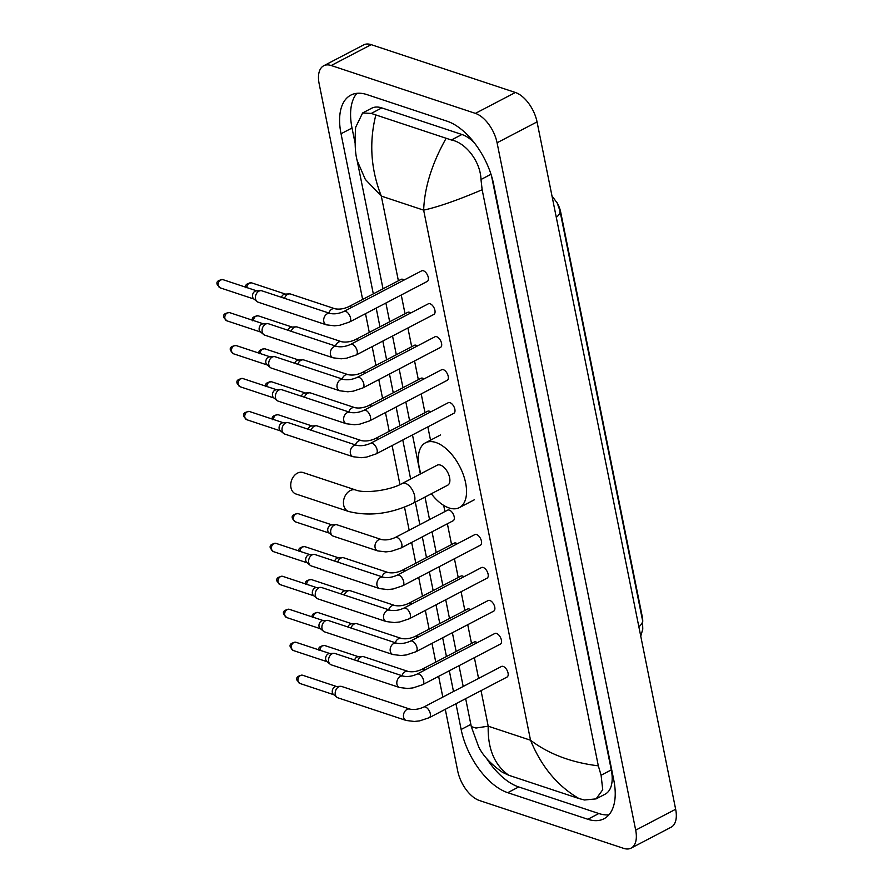 <?xml version="1.0" encoding="UTF-8"?>
<svg xmlns="http://www.w3.org/2000/svg" width="893" height="893" viewBox="0 0 893 893"><rect width="100%" height="100%" fill="white"/><g stroke="black" fill="none" stroke-linecap="round" stroke-linejoin="round"><path stroke-width="1.34" d="M642.737 621.517A17.949 9.51 -117.6 0 0 642.29 616.806L560.692 212.121A17.949 9.51 -117.6 0 0 556.707 202.108M303.028 472.531A11.296 8.405 108.4 0 0 293.886 476.136A11.296 8.405 108.4 0 0 290.973 487.69A11.296 8.405 108.4 0 0 295.918 493.974L348.616 511.466A11.296 8.405 -71.6 0 1 343.682 505.181A11.296 8.405 -71.6 0 1 346.596 493.628A11.296 8.405 -71.6 0 1 355.738 490.011L303.028 472.531M402.23 483.459A11.296 5.983 -117.6 0 1 405.422 483.359A11.296 5.983 -117.6 0 1 414.62 495.849A11.296 5.983 -117.6 0 1 412.689 503.496L447.661 485.223A11.296 5.983 -117.6 0 0 448.878 475.009A11.296 5.983 -117.6 0 0 440.394 465.086A11.296 5.983 -117.6 0 0 437.202 465.186L402.23 483.459C389.582 490.737 364.199 493.572 355.738 490.011M420.871 473.725A36.557 19.378 62.4 0 1 425.503 442.805A36.557 19.378 62.4 0 1 435.829 442.481A36.557 19.378 62.4 0 1 463.266 474.551A36.557 19.378 62.4 0 1 459.359 507.615A36.557 19.378 62.4 0 1 449.034 507.938A36.557 19.378 62.4 0 1 431.33 493.751M507.012 677.073A5.983 3.17 -117.6 0 0 507.659 671.659A5.983 3.17 -117.6 0 0 503.172 666.412A5.983 3.17 -117.6 0 0 501.475 666.468L423.728 707.066A5.983 3.17 -117.6 0 1 425.414 707.022A5.983 3.17 -117.6 0 1 430.214 713.295A5.983 3.17 -117.6 0 1 429.265 717.682L507.012 677.073M409.954 709.12A5.983 4.454 -71.6 0 0 405.232 710.895A5.983 4.454 -71.6 0 0 403.513 716.8A5.983 4.454 -71.6 0 0 403.58 717.146A5.983 4.454 -71.6 0 0 406.192 720.472L337.922 697.824A5.983 4.454 -71.6 0 1 336.828 697.21A5.983 4.454 -71.6 0 1 335.31 694.497A5.983 4.454 -71.6 0 1 338.726 686.795A5.983 4.454 -71.6 0 1 340.445 686.304A5.983 4.454 -71.6 0 1 341.695 686.471L409.954 709.12C414.263 709.946 418.862 709.265 423.728 707.066M336.828 697.21L333.435 694.408A4.32 3.215 -71.6 0 1 332.341 692.443A4.32 3.215 -71.6 0 1 334.808 686.884A4.32 3.215 -71.6 0 1 336.047 686.527L340.445 686.304M500.37 644.099A5.983 3.17 -117.6 0 0 501.006 638.685A5.983 3.17 -117.6 0 0 496.519 633.438A5.983 3.17 -117.6 0 0 494.834 633.494L417.087 674.103A5.983 3.17 -117.6 0 1 418.772 674.048A5.983 3.17 -117.6 0 1 423.572 680.321A5.983 3.17 -117.6 0 1 422.623 684.708L500.37 644.099M403.312 676.146A5.983 4.454 -71.6 0 0 398.579 677.921A5.983 4.454 -71.6 0 0 396.872 683.837A5.983 4.454 -71.6 0 0 396.927 684.172A5.983 4.454 -71.6 0 0 399.539 687.51L331.281 664.85A5.983 4.454 -71.6 0 1 330.176 664.236A5.983 4.454 -71.6 0 1 328.657 661.523A5.983 4.454 -71.6 0 1 332.084 653.821A5.983 4.454 -71.6 0 1 333.792 653.33A5.983 4.454 -71.6 0 1 335.042 653.497L403.312 676.146C407.621 676.983 412.209 676.302 417.087 674.103M330.176 664.236L326.782 661.434A4.32 3.215 -71.6 0 1 325.699 659.469A4.32 3.215 -71.6 0 1 328.166 653.91A4.32 3.215 -71.6 0 1 329.405 653.553L333.792 653.33M493.717 611.125A5.983 3.17 -117.6 0 0 494.365 605.722A5.983 3.17 -117.6 0 0 489.866 600.476A5.983 3.17 -117.6 0 0 488.181 600.52L410.434 641.129A5.983 3.17 -117.6 0 1 412.119 641.074A5.983 3.17 -117.6 0 1 416.919 647.358A5.983 3.17 -117.6 0 1 415.971 651.734L493.717 611.125M396.659 643.183A5.983 4.454 -71.6 0 0 391.938 644.947A5.983 4.454 -71.6 0 0 390.219 650.863A5.983 4.454 -71.6 0 0 390.286 651.209A5.983 4.454 -71.6 0 0 392.898 654.536L324.628 631.887A5.983 4.454 -71.6 0 1 323.523 631.273A5.983 4.454 -71.6 0 1 322.016 628.56A5.983 4.454 -71.6 0 1 325.432 620.847A5.983 4.454 -71.6 0 1 327.151 620.367A5.983 4.454 -71.6 0 1 328.401 620.523L396.659 643.183C400.968 644.009 405.556 643.328 410.434 641.129M323.523 631.273L320.14 628.46A4.32 3.215 -71.6 0 1 319.047 626.506A4.32 3.215 -71.6 0 1 321.513 620.936A4.32 3.215 -71.6 0 1 322.753 620.59L327.151 620.367M487.076 578.162A5.983 3.17 -117.6 0 0 487.712 572.748A5.983 3.17 -117.6 0 0 483.225 567.501A5.983 3.17 -117.6 0 0 481.539 567.557L403.781 608.166A5.983 3.17 -117.6 0 1 405.478 608.111A5.983 3.17 -117.6 0 1 410.278 614.384A5.983 3.17 -117.6 0 1 409.329 618.771L487.076 578.162M390.018 610.209A5.983 4.454 -71.6 0 0 385.285 611.984A5.983 4.454 -71.6 0 0 383.577 617.9A5.983 4.454 -71.6 0 0 383.633 618.235A5.983 4.454 -71.6 0 0 386.245 621.561L317.975 598.913A5.983 4.454 -71.6 0 1 316.881 598.299A5.983 4.454 -71.6 0 1 315.363 595.586A5.983 4.454 -71.6 0 1 318.779 587.884A5.983 4.454 -71.6 0 1 320.498 587.393A5.983 4.454 -71.6 0 1 321.748 587.561L390.018 610.209C394.326 611.046 398.914 610.354 403.781 608.166M316.881 598.299L313.488 595.497A4.32 3.215 -71.6 0 1 312.405 593.532A4.32 3.215 -71.6 0 1 314.872 587.974A4.32 3.215 -71.6 0 1 316.111 587.616L320.498 587.393M480.423 545.188A5.983 3.17 -117.6 0 0 481.059 539.774A5.983 3.17 -117.6 0 0 476.572 534.527A5.983 3.17 -117.6 0 0 474.886 534.583L397.139 575.192A5.983 3.17 -117.6 0 1 398.825 575.137A5.983 3.17 -117.6 0 1 403.625 581.421A5.983 3.17 -117.6 0 1 402.676 585.797L480.423 545.188M383.365 577.235A5.983 4.454 -71.6 0 0 378.643 579.01A5.983 4.454 -71.6 0 0 376.924 584.926A5.983 4.454 -71.6 0 0 376.98 585.261A5.983 4.454 -71.6 0 0 379.603 588.599L311.333 565.95A5.983 4.454 -71.6 0 1 310.228 565.336A5.983 4.454 -71.6 0 1 308.721 562.612A5.983 4.454 -71.6 0 1 312.137 554.91A5.983 4.454 -71.6 0 1 313.856 554.419A5.983 4.454 -71.6 0 1 315.095 554.586L383.365 577.235C387.674 578.072 392.261 577.391 397.139 575.192M310.228 565.336L306.846 562.523A4.32 3.215 -71.6 0 1 305.752 560.57A4.32 3.215 -71.6 0 1 308.219 555A4.32 3.215 -71.6 0 1 309.458 554.642L313.856 554.419M453.834 413.314A5.983 3.17 -117.6 0 0 454.47 407.9A5.983 3.17 -117.6 0 0 449.983 402.654A5.983 3.17 -117.6 0 0 448.297 402.71L370.55 443.319A5.983 3.17 -117.6 0 1 372.236 443.263A5.983 3.17 -117.6 0 1 377.036 449.536A5.983 3.17 -117.6 0 1 376.087 453.923L453.834 413.314M356.776 445.361A5.983 4.454 -71.6 0 0 352.043 447.136A5.983 4.454 -71.6 0 0 350.335 453.041A5.983 4.454 -71.6 0 0 350.391 453.387A5.983 4.454 -71.6 0 0 353.003 456.714L284.744 434.065A5.983 4.454 -71.6 0 1 283.639 433.451A5.983 4.454 -71.6 0 1 282.132 430.739A5.983 4.454 -71.6 0 1 285.548 423.036A5.983 4.454 -71.6 0 1 287.256 422.545A5.983 4.454 -71.6 0 1 288.506 422.713L356.776 445.361C361.085 446.187 365.672 445.507 370.55 443.319M283.639 433.451L280.257 430.649A4.32 3.215 -71.6 0 1 279.163 428.685A4.32 3.215 -71.6 0 1 281.63 423.126A4.32 3.215 -71.6 0 1 282.869 422.769L287.256 422.545M447.181 380.34A5.983 3.17 -117.6 0 0 447.828 374.926A5.983 3.17 -117.6 0 0 443.341 369.68A5.983 3.17 -117.6 0 0 441.644 369.735L363.897 410.345A5.983 3.17 -117.6 0 1 365.583 410.289A5.983 3.17 -117.6 0 1 370.383 416.562A5.983 3.17 -117.6 0 1 369.434 420.949L447.181 380.34M350.123 412.387A5.983 4.454 -71.6 0 0 345.401 414.162A5.983 4.454 -71.6 0 0 343.682 420.078A5.983 4.454 -71.6 0 0 343.749 420.413A5.983 4.454 -71.6 0 0 346.361 423.751L278.091 401.102A5.983 4.454 -71.6 0 1 276.997 400.477A5.983 4.454 -71.6 0 1 275.479 397.765A5.983 4.454 -71.6 0 1 278.895 390.062A5.983 4.454 -71.6 0 1 280.614 389.571A5.983 4.454 -71.6 0 1 281.864 389.739L350.123 412.387C354.432 413.225 359.031 412.544 363.897 410.345M276.997 400.477L273.604 397.675A4.32 3.215 -71.6 0 1 272.51 395.711A4.32 3.215 -71.6 0 1 274.977 390.152A4.32 3.215 -71.6 0 1 276.216 389.794L280.614 389.571M440.539 347.366A5.983 3.17 -117.6 0 0 441.175 341.963A5.983 3.17 -117.6 0 0 436.688 336.717A5.983 3.17 -117.6 0 0 435.003 336.761L357.256 377.371A5.983 3.17 -117.6 0 1 358.941 377.326A5.983 3.17 -117.6 0 1 363.741 383.599A5.983 3.17 -117.6 0 1 362.792 387.975L440.539 347.366M343.481 379.425A5.983 4.454 -71.6 0 0 338.748 381.188A5.983 4.454 -71.6 0 0 337.041 387.104A5.983 4.454 -71.6 0 0 337.096 387.45A5.983 4.454 -71.6 0 0 339.708 390.777L271.45 368.128A5.983 4.454 -71.6 0 1 270.345 367.514A5.983 4.454 -71.6 0 1 268.826 364.802A5.983 4.454 -71.6 0 1 272.253 357.088A5.983 4.454 -71.6 0 1 273.961 356.608A5.983 4.454 -71.6 0 1 275.211 356.776L343.481 379.425C347.79 380.251 352.378 379.57 357.256 377.371M270.345 367.514L266.962 364.712A4.32 3.215 -71.6 0 1 265.868 362.748A4.32 3.215 -71.6 0 1 268.335 357.178A4.32 3.215 -71.6 0 1 269.574 356.832L273.961 356.608M433.886 314.403A5.983 3.17 -117.6 0 0 434.534 308.989A5.983 3.17 -117.6 0 0 430.035 303.743A5.983 3.17 -117.6 0 0 428.35 303.799L350.603 344.408A5.983 3.17 -117.6 0 1 352.288 344.352A5.983 3.17 -117.6 0 1 357.088 350.625A5.983 3.17 -117.6 0 1 356.14 355.012L433.886 314.403M336.828 346.451A5.983 4.454 -71.6 0 0 332.107 348.225A5.983 4.454 -71.6 0 0 330.388 354.141A5.983 4.454 -71.6 0 0 330.455 354.476A5.983 4.454 -71.6 0 0 333.067 357.803L264.797 335.154A5.983 4.454 -71.6 0 1 263.692 334.54A5.983 4.454 -71.6 0 1 262.185 331.828A5.983 4.454 -71.6 0 1 265.601 324.126A5.983 4.454 -71.6 0 1 267.32 323.634A5.983 4.454 -71.6 0 1 268.57 323.802L336.828 346.451C341.137 347.288 345.725 346.607 350.603 344.408M263.692 334.54L260.309 331.738A4.32 3.215 -71.6 0 1 259.216 329.774A4.32 3.215 -71.6 0 1 261.682 324.215A4.32 3.215 -71.6 0 1 262.922 323.858L267.32 323.634M427.245 281.429A5.983 3.17 -117.6 0 0 427.881 276.026A5.983 3.17 -117.6 0 0 423.394 270.769A5.983 3.17 -117.6 0 0 421.708 270.825L343.95 311.434A5.983 3.17 -117.6 0 1 345.647 311.378A5.983 3.17 -117.6 0 1 350.447 317.662A5.983 3.17 -117.6 0 1 349.498 322.038L427.245 281.429M330.187 313.476A5.983 4.454 -71.6 0 0 325.454 315.251A5.983 4.454 -71.6 0 0 323.746 321.167A5.983 4.454 -71.6 0 0 323.802 321.502A5.983 4.454 -71.6 0 0 326.414 324.84L258.144 302.191A5.983 4.454 -71.6 0 1 257.05 301.577A5.983 4.454 -71.6 0 1 255.532 298.854A5.983 4.454 -71.6 0 1 258.959 291.151A5.983 4.454 -71.6 0 1 260.667 290.66A5.983 4.454 -71.6 0 1 261.917 290.828L330.187 313.476C334.495 314.314 339.083 313.633 343.95 311.434M257.05 301.577L253.657 298.764A4.32 3.215 -71.6 0 1 252.574 296.811A4.32 3.215 -71.6 0 1 255.041 291.241A4.32 3.215 -71.6 0 1 256.28 290.895L260.667 290.66M477.208 642.692A5.983 3.17 -117.6 0 0 475.891 641.978A5.983 3.17 -117.6 0 0 474.205 642.034L421.842 669.382A5.983 3.17 -117.6 0 1 423.528 669.326A5.983 3.17 -117.6 0 1 424.845 670.051M357.646 660.999A5.983 4.454 -71.6 0 1 360.783 657.047A5.983 4.454 -71.6 0 1 362.502 656.556A5.983 4.454 -71.6 0 1 363.752 656.723L408.068 671.424C412.376 672.262 416.964 671.581 421.842 669.382M354.599 659.983A4.32 3.215 -71.6 0 1 356.865 657.136A4.32 3.215 -71.6 0 1 358.104 656.779L362.502 656.556M470.566 609.729A5.983 3.17 -117.6 0 0 469.249 609.004A5.983 3.17 -117.6 0 0 467.552 609.059L415.189 636.408A5.983 3.17 -117.6 0 1 416.886 636.363A5.983 3.17 -117.6 0 1 418.192 637.077M350.994 628.025A5.983 4.454 -71.6 0 1 354.141 624.073A5.983 4.454 -71.6 0 1 355.849 623.593A5.983 4.454 -71.6 0 1 357.1 623.76L401.415 638.462C405.723 639.288 410.322 638.607 415.189 636.408M347.957 627.02A4.32 3.215 -71.6 0 1 350.223 624.162A4.32 3.215 -71.6 0 1 351.462 623.816L355.849 623.593M463.913 576.755A5.983 3.17 -117.6 0 0 462.596 576.041A5.983 3.17 -117.6 0 0 460.911 576.097L408.548 603.445A5.983 3.17 -117.6 0 1 410.233 603.389A5.983 3.17 -117.6 0 1 411.55 604.103M344.352 595.062A5.983 4.454 -71.6 0 1 347.489 591.11A5.983 4.454 -71.6 0 1 349.208 590.619A5.983 4.454 -71.6 0 1 350.458 590.786L394.773 605.487C399.082 606.325 403.669 605.644 408.548 603.445M341.305 594.046A4.32 3.215 -71.6 0 1 343.571 591.199A4.32 3.215 -71.6 0 1 344.81 590.842L349.208 590.619M457.261 543.792A5.983 3.17 -117.6 0 0 455.955 543.067A5.983 3.17 -117.6 0 0 454.258 543.123L401.895 570.471A5.983 3.17 -117.6 0 1 403.58 570.415A5.983 3.17 -117.6 0 1 404.897 571.14M337.699 562.088A5.983 4.454 -71.6 0 1 340.847 558.136A5.983 4.454 -71.6 0 1 342.555 557.645A5.983 4.454 -71.6 0 1 343.805 557.812L388.12 572.525C392.429 573.351 397.017 572.67 401.895 570.471M334.663 561.083A4.32 3.215 -71.6 0 1 336.929 558.225A4.32 3.215 -71.6 0 1 338.168 557.879L342.555 557.645M453.153 520.753A5.983 3.17 -117.6 0 0 453.789 515.35A5.983 3.17 -117.6 0 0 449.302 510.104A5.983 3.17 -117.6 0 0 447.616 510.149L395.242 537.508A5.983 3.17 -117.6 0 1 396.939 537.452A5.983 3.17 -117.6 0 1 401.738 543.725A5.983 3.17 -117.6 0 1 400.79 548.112L453.153 520.753M381.478 539.551A5.983 4.454 -71.6 0 0 376.746 541.325A5.983 4.454 -71.6 0 0 375.038 547.23A5.983 4.454 -71.6 0 0 375.093 547.576A5.983 4.454 -71.6 0 0 377.706 550.903L333.39 536.202A5.983 4.454 -71.6 0 1 332.285 535.588A5.983 4.454 -71.6 0 1 330.778 532.875A5.983 4.454 -71.6 0 1 334.194 525.173A5.983 4.454 -71.6 0 1 335.913 524.682A5.983 4.454 -71.6 0 1 337.163 524.85L381.478 539.551C385.787 540.388 390.375 539.696 395.242 537.508M332.285 535.588L328.903 532.786A4.32 3.215 -71.6 0 1 327.809 530.822A4.32 3.215 -71.6 0 1 330.276 525.263A4.32 3.215 -71.6 0 1 331.515 524.905L335.913 524.682M430.672 411.907A5.983 3.17 -117.6 0 0 429.354 411.193A5.983 3.17 -117.6 0 0 427.669 411.249L375.306 438.597A5.983 3.17 -117.6 0 1 376.991 438.541A5.983 3.17 -117.6 0 1 378.308 439.256M311.11 430.214A5.983 4.454 -71.6 0 1 314.247 426.262A5.983 4.454 -71.6 0 1 315.966 425.771A5.983 4.454 -71.6 0 1 317.216 425.939L361.531 440.64C365.84 441.477 370.428 440.796 375.306 438.597M308.063 429.198A4.32 3.215 -71.6 0 1 310.34 426.352A4.32 3.215 -71.6 0 1 311.568 425.994L315.966 425.771M424.03 378.933A5.983 3.17 -117.6 0 0 422.713 378.219A5.983 3.17 -117.6 0 0 421.016 378.275L368.653 405.623A5.983 3.17 -117.6 0 1 370.349 405.567A5.983 3.17 -117.6 0 1 371.667 406.293M304.457 397.24A5.983 4.454 -71.6 0 1 307.605 393.288A5.983 4.454 -71.6 0 1 309.313 392.797A5.983 4.454 -71.6 0 1 310.563 392.965L354.878 407.666C359.187 408.503 363.786 407.822 368.653 405.623M301.421 396.224A4.32 3.215 -71.6 0 1 303.687 393.378A4.32 3.215 -71.6 0 1 304.926 393.02L309.313 392.797M417.377 345.971A5.983 3.17 -117.6 0 0 416.06 345.256A5.983 3.17 -117.6 0 0 414.374 345.301L362.011 372.66A5.983 3.17 -117.6 0 1 363.697 372.604A5.983 3.17 -117.6 0 1 365.014 373.319M297.815 364.266A5.983 4.454 -71.6 0 1 300.952 360.314A5.983 4.454 -71.6 0 1 302.671 359.834A5.983 4.454 -71.6 0 1 303.921 360.002L348.237 374.703C352.545 375.529 357.133 374.848 362.011 372.66M294.768 363.261A4.32 3.215 -71.6 0 1 297.034 360.404A4.32 3.215 -71.6 0 1 298.273 360.058L302.671 359.834M410.735 312.996A5.983 3.17 -117.6 0 0 409.418 312.282A5.983 3.17 -117.6 0 0 407.721 312.338L355.358 339.686A5.983 3.17 -117.6 0 1 357.055 339.63A5.983 3.17 -117.6 0 1 358.361 340.345M291.163 331.303A5.983 4.454 -71.6 0 1 294.31 327.351A5.983 4.454 -71.6 0 1 296.018 326.86A5.983 4.454 -71.6 0 1 297.269 327.028L341.584 341.729C345.892 342.566 350.491 341.885 355.358 339.686M288.126 330.287A4.32 3.215 -71.6 0 1 290.392 327.441A4.32 3.215 -71.6 0 1 291.631 327.084L296.018 326.86M404.082 280.034A5.983 3.17 -117.6 0 0 402.765 279.308A5.983 3.17 -117.6 0 0 401.08 279.364L348.716 306.712A5.983 3.17 -117.6 0 1 350.402 306.667A5.983 3.17 -117.6 0 1 351.719 307.382M284.521 298.329A5.983 4.454 -71.6 0 1 287.658 294.377A5.983 4.454 -71.6 0 1 289.377 293.897A5.983 4.454 -71.6 0 1 290.627 294.054L334.942 308.766C339.251 309.592 343.838 308.911 348.716 306.712M281.474 297.324A4.32 3.215 -71.6 0 1 283.74 294.467A4.32 3.215 -71.6 0 1 284.979 294.121L289.377 293.897M362.636 299.445L319.147 83.741A26.589 14.087 62.4 0 1 323.701 65.769L363.674 44.884A26.589 14.087 62.4 0 1 371.187 44.65L515.384 92.492A26.589 14.087 62.4 0 1 537.05 121.894L675.655 809.259A26.589 14.087 62.4 0 1 671.09 827.231L631.117 848.116A26.589 14.087 62.4 0 1 623.615 848.35L479.407 800.508A26.589 14.087 62.4 0 1 457.741 771.105L445.283 709.31M323.701 65.769A26.589 14.087 62.4 0 1 331.214 65.524L475.411 113.378A26.589 14.087 62.4 0 1 497.077 142.78L635.682 830.144A26.589 14.087 62.4 0 1 631.117 848.116M442.816 697.098L438.63 676.347M435.762 662.115L431.989 643.373M429.12 629.141L425.336 610.399M422.467 596.167L418.694 577.436M415.814 563.204L411.64 542.442M409.173 530.23L404.518 507.179M399.964 484.575L392.094 445.551M389.225 431.319L385.452 412.588M382.584 398.356L378.799 379.614M375.931 365.382L372.158 346.651M369.289 332.408L365.505 313.677M455.955 703.74L461.145 729.481A57.163 30.295 -117.6 0 0 507.737 792.683L587.851 819.272A57.163 30.295 -117.6 0 0 603.992 818.758A57.163 30.295 -117.6 0 0 613.792 780.125L493.673 184.404A57.163 30.295 -117.6 0 0 447.092 121.191L366.978 94.613A57.163 30.295 -117.6 0 0 350.826 95.116A57.163 30.295 -117.6 0 0 341.037 133.76L373.319 293.864M376.187 308.096L379.96 326.838M382.829 341.07L386.613 359.801M389.482 374.033L393.255 392.775M396.135 407.007L399.908 425.749M402.776 439.981L410.657 479.061M415.312 502.123L419.855 524.649M422.311 536.86L426.497 557.623M429.366 571.855L433.15 590.597M436.018 604.829L439.791 623.56M442.66 637.792L446.444 656.534M449.313 670.766L453.499 691.528M486.518 758.313A57.163 30.295 -117.6 0 0 518.721 786.945L598.835 813.523A57.163 30.295 -117.6 0 0 608.926 814.818M356.887 93.318A57.163 30.295 -117.6 0 0 352.021 128.023L355.057 143.036M474.071 142.478A35.899 19.021 -117.6 0 0 461.927 134.497L381.802 107.908A35.899 19.021 -117.6 0 0 371.667 108.232L362.625 112.953L371.265 113.422L451.378 140C465.342 142.467 480.467 161.164 480.981 179.504L482.153 189.74C457.863 200.099 438.363 206.897 423.65 210.145C424.532 187.374 431.978 163.519 445.975 138.594M465.666 698.672L471.303 726.634L475.947 728.041L488.203 726.188C487.634 748.78 494.521 765.156 508.843 775.291L579.055 798.576C557.567 786.13 541.392 766.674 530.531 740.23C548.682 754.005 571.274 762.544 598.321 765.837L601.089 775.224L602.73 789.725L596.089 798.889L605.141 794.167A35.899 19.021 -117.6 0 0 611.292 769.9L491.541 176.021M508.843 775.291L502.435 772.3C490.782 764.04 482.856 755.556 478.67 746.849L471.303 726.634M375.763 115.297C368.988 142.512 370.841 169.447 381.311 196.092L365.326 179.415L357.178 160.651C355.146 153.417 354.633 142.311 355.637 127.331L362.625 112.953M598.321 765.837L482.153 189.74M596.089 798.889L584.457 799.994L579.055 798.576M551.974 195.902L557.243 203.102L559.933 210.715A23.263 9.477 168.6 0 1 556.306 217.367M638.863 626.808A23.263 9.477 -11.4 0 0 642.491 620.155L642.781 629.152L640.75 636.162M302.627 675.253C297.737 675.767 295.873 677.419 297.034 680.209L299.903 683.458A4.32 3.215 -71.6 0 1 298.016 681.058A4.32 3.215 -71.6 0 1 299.133 676.637A4.32 3.215 -71.6 0 1 302.627 675.253L336.516 686.505M297.034 680.209A4.32 1.764 -11.4 0 0 298.016 681.058M295.985 642.29C291.085 642.804 289.22 644.456 290.381 647.246L293.261 650.495A4.32 3.215 -71.6 0 1 291.375 648.084A4.32 3.215 -71.6 0 1 292.491 643.674A4.32 3.215 -71.6 0 1 295.985 642.29L329.874 653.531M290.381 647.246A4.32 1.764 -11.4 0 0 291.375 648.084M289.332 609.316C284.443 609.83 282.568 611.482 283.74 614.272L286.608 617.521A4.32 3.215 -71.6 0 1 284.722 615.121A4.32 3.215 -71.6 0 1 285.838 610.7A4.32 3.215 -71.6 0 1 289.332 609.316L323.221 620.568M283.74 614.272A4.32 1.764 -11.4 0 0 284.722 615.121M282.69 576.353C277.79 576.867 275.926 578.519 277.087 581.31L279.967 584.547A4.32 3.215 -71.6 0 1 278.08 582.147A4.32 3.215 -71.6 0 1 279.185 577.726A4.32 3.215 -71.6 0 1 282.69 576.353L316.58 587.594M277.087 581.31A4.32 1.764 -11.4 0 0 278.08 582.147M276.037 543.379C271.137 543.893 269.273 545.545 270.445 548.335L273.314 551.584A4.32 3.215 -71.6 0 1 271.427 549.173A4.32 3.215 -71.6 0 1 272.544 544.763A4.32 3.215 -71.6 0 1 276.037 543.379L309.927 554.62M270.445 548.335A4.32 1.764 -11.4 0 0 271.427 549.173M249.448 411.506C244.548 412.008 242.684 413.66 243.845 416.451L246.725 419.699A4.32 3.215 -71.6 0 1 244.838 417.299A4.32 3.215 -71.6 0 1 245.955 412.879A4.32 3.215 -71.6 0 1 249.448 411.506L283.338 422.746M243.845 416.451A4.32 1.764 -11.4 0 0 244.838 417.299M242.796 378.532C237.906 379.045 236.042 380.697 237.203 383.488L240.072 386.736A4.32 3.215 -71.6 0 1 238.185 384.325A4.32 3.215 -71.6 0 1 239.302 379.916A4.32 3.215 -71.6 0 1 242.796 378.532L276.685 389.772M237.203 383.488A4.32 1.764 -11.4 0 0 238.185 384.325M236.154 345.558C231.254 346.071 229.389 347.723 230.55 350.514L233.43 353.762A4.32 3.215 -71.6 0 1 231.544 351.362A4.32 3.215 -71.6 0 1 232.66 346.942A4.32 3.215 -71.6 0 1 236.154 345.558L270.043 356.809M230.55 350.514A4.32 1.764 -11.4 0 0 231.544 351.362M229.501 312.595C224.612 313.108 222.737 314.76 223.909 317.551L226.777 320.788A4.32 3.215 -71.6 0 1 224.891 318.388A4.32 3.215 -71.6 0 1 226.007 313.968A4.32 3.215 -71.6 0 1 229.501 312.595L263.39 323.835M223.909 317.551A4.32 1.764 -11.4 0 0 224.891 318.388M222.859 279.621C217.959 280.134 216.095 281.786 217.256 284.577L220.136 287.825A4.32 3.215 -71.6 0 1 218.249 285.414A4.32 3.215 -71.6 0 1 219.354 281.005A4.32 3.215 -71.6 0 1 222.859 279.621L256.749 290.861M217.256 284.577A4.32 1.764 -11.4 0 0 218.249 285.414M401.962 675.7A5.983 4.454 -71.6 0 1 408.068 671.424M319.984 650.249A4.32 3.215 -71.6 0 1 324.684 645.516L358.573 656.757M395.309 642.726A5.983 4.454 -71.6 0 1 401.415 638.462M313.343 617.286A4.32 3.215 -71.6 0 1 318.042 612.542L351.931 623.794M388.667 609.763A5.983 4.454 -71.6 0 1 394.773 605.487M306.69 584.312A4.32 3.215 -71.6 0 1 311.389 579.579L345.278 590.82M382.014 576.789A5.983 4.454 -71.6 0 1 388.12 572.525M300.048 551.349A4.32 3.215 -71.6 0 1 304.747 546.605L338.637 557.846M298.095 513.631C293.205 514.145 291.33 515.797 292.502 518.587L295.371 521.836A4.32 3.215 -71.6 0 1 293.484 519.436A4.32 3.215 -71.6 0 1 294.601 515.015A4.32 3.215 -71.6 0 1 298.095 513.631L331.984 524.883M292.502 518.587A4.32 1.764 -11.4 0 0 293.484 519.436M355.425 444.915A5.983 4.454 -71.6 0 1 361.531 440.64M273.459 419.464A4.32 3.215 -71.6 0 1 278.158 414.732L312.048 425.972M348.772 411.941A5.983 4.454 -71.6 0 1 354.878 407.666M266.806 386.502A4.32 3.215 -71.6 0 1 271.505 381.757L305.395 392.998M342.131 378.978A5.983 4.454 -71.6 0 1 348.237 374.703M260.153 353.528A4.32 3.215 -71.6 0 1 264.853 348.783L298.742 360.035M335.478 346.004A5.983 4.454 -71.6 0 1 341.584 341.729M253.512 320.554A4.32 3.215 -71.6 0 1 258.211 315.821L292.1 327.061M328.836 313.03A5.983 4.454 -71.6 0 1 334.942 308.766M246.859 287.591A4.32 3.215 -71.6 0 1 251.558 282.847L285.447 294.087M481.037 690.635L488.203 726.188L530.531 740.23L423.65 210.145L381.311 196.092L398.39 280.77M401.258 295.003L405.031 313.744M407.911 327.977L411.684 346.707M414.553 360.939L418.337 379.681M421.206 393.913L424.979 412.644M427.847 426.887L430.817 441.589M443.676 505.393L444.926 511.555M447.382 523.767L451.568 544.529M454.437 558.761L458.221 577.492M461.089 591.735L464.862 610.466M467.742 624.698L471.515 643.44M474.384 657.672L478.57 678.423M497.077 142.78L537.05 121.894M475.411 113.378L515.384 92.492M331.214 65.524L371.187 44.65M635.682 830.144L675.655 809.259M598.835 813.523L587.851 819.272M518.721 786.945L507.737 792.683M470.857 724.402L461.145 729.481M352.021 128.023L341.037 133.76M381.802 107.908L371.265 113.422M461.927 134.497L451.378 140M490.994 174.28L480.981 179.504M611.292 769.9L601.089 775.224M559.933 210.715L642.491 620.155M412.689 503.496C390.487 513.933 369.133 516.601 348.616 511.466M459.359 507.615L474.35 499.779M425.503 442.805L440.495 434.969M406.192 720.472L414.319 721.466L419.665 720.874L429.265 717.682M299.903 683.458L333.792 694.709M399.539 687.51L407.666 688.492L413.024 687.9L422.623 684.708M293.261 650.495L327.151 661.735M392.898 654.536L401.024 655.529L406.371 654.937L415.971 651.734M286.608 617.521L320.498 628.761M386.245 621.561L394.371 622.555L399.729 621.963L409.329 618.771M279.967 584.547L313.856 595.798M379.603 588.599L387.718 589.581L393.076 588.989L402.676 585.797M273.314 551.584L307.203 562.824M353.003 456.714L361.129 457.707L366.487 457.116L376.087 453.923M246.725 419.699L280.614 430.951M346.361 423.751L354.488 424.733L359.834 424.142L369.434 420.949M240.072 386.736L273.961 397.977M339.708 390.777L347.835 391.77L353.193 391.179L362.792 387.975M233.43 353.762L267.32 365.003M333.067 357.803L341.193 358.796L346.54 358.205L356.14 355.012M226.777 320.788L260.667 332.04M326.414 324.84L334.54 325.822L339.898 325.242L349.498 322.038M220.136 287.825L254.025 299.066M324.684 645.516C319.794 646.03 317.93 647.682 319.091 650.472M318.042 612.542C313.142 613.056 311.277 614.708 312.45 617.498M311.389 579.579C306.5 580.093 304.636 581.745 305.797 584.535M304.747 546.605C299.847 547.119 297.983 548.771 299.144 551.561M377.706 550.903L385.832 551.896L391.19 551.305L400.79 548.112M295.371 521.836L329.26 533.088M278.158 414.732C273.258 415.245 271.394 416.897 272.555 419.688M271.505 381.757C266.605 382.271 264.741 383.923 265.913 386.714M264.853 348.783C259.963 349.297 258.099 350.949 259.26 353.74M258.211 315.821C253.311 316.334 251.446 317.986 252.619 320.777M251.558 282.847C246.669 283.36 244.805 285.012 245.966 287.803M463.199 686.449L459.013 665.698M456.144 651.466L452.371 632.724M449.503 618.492L445.719 599.761M442.85 585.518L439.077 566.787M436.208 552.555L432.022 531.793M429.555 519.581L425.012 497.055M420.357 473.982L412.488 434.913M409.608 420.67L405.835 401.939M402.966 387.707L399.182 368.965M396.313 354.733L392.54 336.002M389.672 321.77L385.888 303.028M383.019 288.796L357.178 160.651"/></g></svg>
